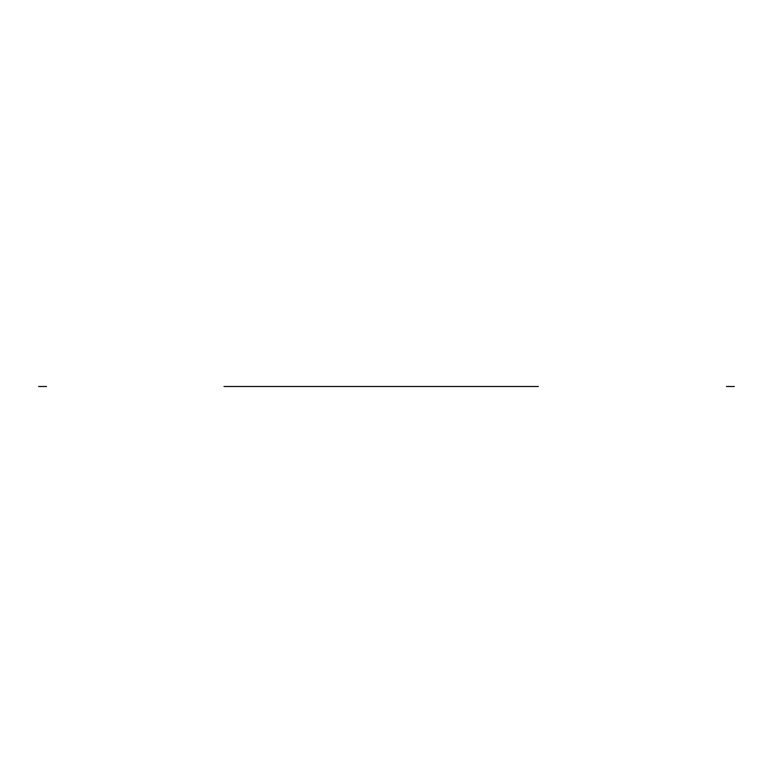 <?xml version="1.0" encoding="UTF-8"?>
<svg xmlns="http://www.w3.org/2000/svg" width="773" height="773" viewBox="0 0 773 773"><rect width="100%" height="100%" fill="white"/><g stroke="black" fill="none" stroke-linecap="round" stroke-linejoin="round"><path stroke-width="1.16" d="M440.513 386.5L460.553 386.5L440.513 386.5M407.902 386.5L354.459 386.5L407.902 386.5M326.167 386.5L365.465 386.5L326.167 386.5M400.829 386.5L302.601 386.5L400.829 386.5M514.77 386.5L412.618 386.5L514.77 386.5M420.473 386.5L436.185 386.5L420.473 386.5M436.185 386.5L409.139 386.5L436.185 386.5M330.1 386.5L349.744 386.5L330.1 386.5M286.88 386.5L289.411 386.5M450.07 386.5L453.993 386.5L450.07 386.5M472.95 386.5L453.993 386.5L472.95 386.5M726.494 386.5L734.35 386.5L726.494 386.5M224.015 386.5L538.346 386.5L224.015 386.5M46.506 386.5L38.65 386.5L46.506 386.5M448.253 386.5L436.919 386.5"/></g></svg>
